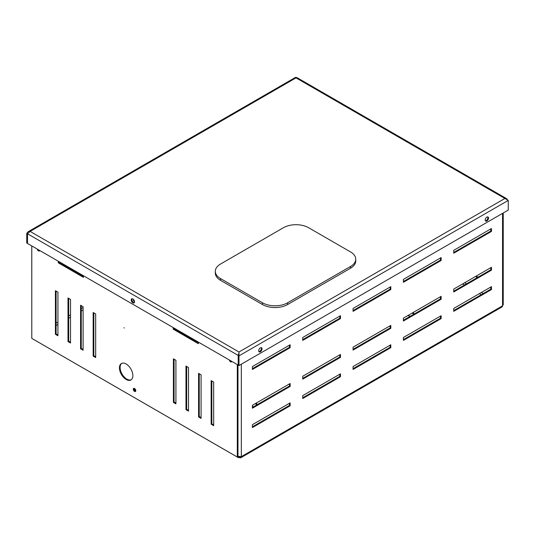 <?xml version="1.0" encoding="UTF-8"?>
<svg xmlns="http://www.w3.org/2000/svg" width="535" height="535" viewBox="0 0 535 535"><rect width="100%" height="100%" fill="white"/><g stroke="black" fill="none" stroke-linecap="round" stroke-linejoin="round"><path stroke-width="0.8" d="M133.957 388.838A1.779 1.03 60 0 1 134.051 388.33A1.779 1.03 60 0 0 135.215 391.018A1.779 1.03 60 0 0 135.703 391.185A1.779 1.03 60 0 1 133.957 388.838M256.091 403.176A3.558 2.053 180 0 1 257.047 404.58A3.558 2.053 180 0 1 257.034 404.761M253.804 406.627A3.558 2.053 180 0 1 252.4 406.533M412.953 312.607A3.558 2.053 180 0 1 413.916 314.012A3.558 2.053 180 0 1 413.903 314.192M410.666 316.058A3.558 2.053 180 0 1 407.924 315.516M239.733 456.877A1.424 0.823 -120 0 0 240.362 456.903A1.424 0.823 -120 0 0 240.416 456.87M239.653 456.87L239.653 457.612A2.374 1.371 -120 0 0 240.837 457.726A2.374 1.371 -120 0 0 241.325 456.643L237.975 456.301L237.975 364.97L237.975 456.643L237.299 457.03L31.786 338.374L31.786 245.926M503.241 212.983L503.241 304.689L502.546 305.826A2.374 1.371 60 0 1 502.057 306.916L240.837 457.726M441.141 296.337L403.397 318.131L403.397 321.033L441.141 299.239L441.141 296.337M441.141 257.589L403.397 279.384L403.397 282.293L441.141 260.498L441.141 257.589M441.141 315.71L403.397 337.498L403.397 340.407L441.141 318.613L441.141 315.71M491.471 286.646L453.727 308.441L453.727 311.35L491.471 289.555L491.471 286.646M491.471 267.279L453.727 289.067L453.727 291.976L491.471 270.182L491.471 267.279M491.471 228.532L453.727 250.326L453.727 253.229L491.471 231.434L491.471 228.532M390.811 347.67L390.811 344.767L353.06 366.562L353.06 369.464L390.811 347.67L390.142 347.282L390.142 345.155M340.481 376.727L340.481 373.825L302.73 395.619L302.73 398.521L340.481 376.727L339.812 376.346L339.812 374.212M290.151 405.791L290.151 402.882L252.4 424.676L252.4 427.585L290.151 405.791L289.475 405.403L289.475 403.27M390.811 289.555L390.811 286.646L353.06 308.441L353.06 311.35L390.811 289.555L390.142 289.167L390.142 287.034M340.481 318.613L340.481 315.703L302.73 337.498L302.73 340.407L340.481 318.613L339.812 318.225L339.812 316.091M290.151 347.67L290.151 344.767L252.4 366.562L252.4 369.464L290.151 347.67L289.475 347.282L289.475 345.155M390.811 328.296L390.811 325.394L353.06 347.188L353.06 350.091L390.811 328.296L390.142 327.915L390.142 325.782M340.481 357.36L340.481 354.451L302.73 376.245L302.73 379.154L340.481 357.36L339.812 356.972L339.812 354.839M290.151 386.417L290.151 383.508L252.4 405.303L252.4 408.212L290.151 386.417L289.475 386.029L289.475 383.896M403.397 320.258L440.472 298.851L440.472 296.724M403.397 281.517L440.472 260.11L440.472 257.977M403.397 339.631L440.472 318.225L440.472 316.098M453.727 310.574L490.802 289.167L490.802 287.034M453.727 291.2L490.802 269.794L490.802 267.667M453.727 252.453L490.802 231.053L490.802 228.92M353.06 368.689L390.142 347.282M302.73 397.746L339.812 376.346M252.4 426.81L289.475 405.403M353.06 310.574L390.142 289.167M302.73 339.631L339.812 318.225M252.4 368.689L289.475 347.282M353.06 349.315L390.142 327.915M302.73 378.379L339.812 356.972M252.4 407.436L289.475 386.029M490.802 231.053L491.471 231.434M490.802 269.794L491.471 270.182M490.802 289.167L491.471 289.555M440.472 318.225L441.141 318.613M440.472 260.11L441.141 260.498M440.472 298.851L441.141 299.239M478.049 277.157L476.204 276.093M477.38 277.545L475.535 276.481M231.749 361.593A1.779 1.03 60 0 1 230.465 360.637A1.779 1.03 60 0 0 231.26 361.426A1.779 1.03 60 0 0 231.749 361.593M237.727 456.783L238.316 457.639L32.963 339.056M238.316 457.639L239.653 457.612M238.556 456.609L239.573 456.863M135.796 390.577A1.779 1.03 60 0 1 134.626 388.55M31.786 337.01L31.759 245.913M39.65 250.688A1.779 1.03 60 0 1 38.366 249.731A1.779 1.03 60 0 0 39.162 250.52A1.779 1.03 60 0 0 39.65 250.688M412.117 313.095L412.873 313.53A3.558 2.053 180 0 1 413.715 314.299M255.255 403.657L256.011 404.092A3.558 2.053 180 0 1 256.847 404.868M124.06 327.667L124.267 328.035M39.717 250.507A1.779 1.03 60 0 1 39.383 250.995A1.779 1.03 60 0 1 38.493 250.908A1.779 1.03 60 0 1 37.269 249.096M134.539 391.406A1.779 1.03 60 0 1 133.382 389.834A1.779 1.03 60 0 1 133.65 388.41A1.779 1.03 60 0 1 134.539 388.497A1.779 1.03 60 0 1 135.703 390.068A1.779 1.03 60 0 1 135.435 391.493A1.779 1.03 60 0 1 134.539 391.406M231.809 361.413A1.779 1.03 60 0 1 231.481 361.901A1.779 1.03 60 0 1 230.592 361.814A1.779 1.03 60 0 1 229.368 360.002M134.539 301.707A1.779 1.03 60 0 1 133.302 299.279M131.222 379.75A9.49 5.477 60 0 1 126.822 379.101A9.49 5.477 60 0 1 120.723 371.049A9.49 5.477 60 0 1 121.753 363.352M126.153 379.489A9.49 5.477 60 0 1 119.954 371.13A9.49 5.477 60 0 1 121.412 363.526A9.49 5.477 60 0 1 126.153 363.994A9.49 5.477 60 0 1 132.352 372.353A9.49 5.477 60 0 1 130.901 379.964A9.49 5.477 60 0 1 126.153 379.489M198.378 342.112L198.378 343.697L173.213 329.172L173.213 327.58M83.453 275.759L83.453 277.351L58.288 262.819L58.288 261.234M57.927 335.746L57.927 292.157L55.413 290.699L55.413 334.288L57.927 335.746M83.099 350.271L83.099 306.682L80.578 305.231L80.578 348.82L83.099 350.271M185.986 409.676L185.986 366.087L188.507 367.545L188.507 411.127L185.986 409.676L186.661 409.288L186.661 366.475M201.086 418.397L198.572 416.939L198.572 373.356L201.086 374.808L201.086 418.397M213.672 425.659L211.151 424.208L211.151 380.619L213.672 382.07L213.672 425.659M237.299 364.582L237.299 457.03M173.407 402.414L173.407 358.824L175.921 360.276L175.921 403.865L173.407 402.414L174.076 402.026L174.076 359.212M70.513 343.009L70.513 299.419L67.999 297.968L67.999 341.557L70.513 343.009M95.678 357.534L95.678 313.951L93.164 312.493L93.164 356.083L95.678 357.534M198.378 342.922L173.882 328.784L173.882 327.968M83.453 276.575L58.964 262.431L58.964 261.622M55.413 334.288L56.081 333.9L57.927 334.97M56.081 333.9L56.081 291.087M80.578 348.82L81.253 348.432L83.099 349.495M81.253 348.432L81.253 305.619M188.507 410.358L186.661 409.288M201.086 417.621L199.241 416.558L199.241 373.744M213.672 424.884L211.827 423.82L211.827 381.007M175.921 403.089L174.076 402.026M67.999 341.557L68.667 341.169L70.513 342.233M68.667 341.169L68.667 298.356M93.164 356.083L93.832 355.695L95.678 356.765M93.832 355.695L93.832 312.881M211.151 424.208L211.827 423.82M198.572 416.939L199.241 416.558M58.288 262.819L58.964 262.431M173.213 329.172L173.882 328.784M132.867 298.958A2.374 1.371 -120 0 0 131.677 298.844A2.374 1.371 -120 0 0 131.316 300.744A2.374 1.371 -120 0 0 132.867 302.837A2.374 1.371 -120 0 0 134.051 302.95A2.374 1.371 -120 0 0 134.412 301.051A2.374 1.371 -120 0 0 132.867 298.958M132.065 298.731A2.374 1.371 -120 0 0 133.536 302.449A2.374 1.371 -120 0 0 134.338 302.676M260.371 351.749A2.374 1.371 120 0 0 261.923 349.656A2.374 1.371 120 0 0 261.555 347.757A2.374 1.371 120 0 0 260.371 347.877A2.374 1.371 120 0 0 258.82 349.964A2.374 1.371 120 0 0 259.181 351.869A2.374 1.371 120 0 0 260.371 351.749M258.893 351.589A2.374 1.371 120 0 0 259.696 351.361A2.374 1.371 120 0 0 261.174 347.65M486.857 220.988A2.374 1.371 120 0 0 488.408 218.895A2.374 1.371 120 0 0 488.047 216.996A2.374 1.371 120 0 0 486.857 217.11A2.374 1.371 120 0 0 485.312 219.203A2.374 1.371 120 0 0 485.673 221.102A2.374 1.371 120 0 0 486.857 220.988M485.385 220.828A2.374 1.371 120 0 0 486.188 220.601A2.374 1.371 120 0 0 487.659 216.882M238.309 355.481L238.309 365.164L238.978 365.552L238.978 355.869L238.309 355.481L238.978 352.766L238.898 355.046L238.222 355.427L238.222 365.117L27.506 243.458L27.506 233.775L30.107 231.401L28.081 231.769L26.75 233.34L27.419 233.721L27.506 243.365M507.34 199.528L506.545 198.619L504.893 198.465L508.25 200.404L508.25 210.088L238.978 365.552M238.978 352.766L238.222 355.427L27.506 233.775M508.25 200.404L238.978 355.869L238.978 351.99L504.893 198.465L296.022 77.876L296.744 77.488L506.545 198.619M26.75 233.34L26.75 243.024L27.419 243.412M296.022 77.876C295.561 77.08 295.561 77.08 296.022 77.876L30.107 231.401L238.978 351.99M27.76 233.253L27.552 233.648M350.545 268.209L350.545 266.463A17.795 10.272 0 0 0 355.755 259.201L355.755 260.94A17.795 10.272 180 0 1 350.545 268.209L287.629 304.529A17.795 10.272 180 0 1 262.464 304.529L220.527 280.313A17.795 10.272 180 0 1 215.311 273.051L215.311 271.305A17.795 10.272 0 0 0 220.527 278.575L220.527 280.313M262.464 304.529L262.464 302.783L220.527 278.575M215.311 271.305A17.795 10.272 0 0 1 220.527 264.043L283.436 227.716A17.795 10.272 0 0 1 308.601 227.716L350.545 251.931A17.795 10.272 0 0 1 355.755 259.201M350.545 266.463L287.629 302.783L287.629 304.529M262.464 302.783A17.795 10.272 0 0 0 287.629 302.783M174.805 329.313L175.513 328.911M462.614 283.938L464.46 285.001M479.393 293.621L481.239 294.691M56.081 325.507L57.927 324.437M68.667 318.238L70.513 317.175M81.253 310.975L83.099 309.912M502.546 213.385L502.546 305.826L241.325 456.643L241.325 364.195M83.099 307.585L81.253 308.648M70.513 314.847L68.667 315.917M57.927 322.117L56.081 323.18M483.252 293.528L481.406 292.458M466.473 283.838L464.627 282.774M412.873 313.53L412.873 312.654M256.011 404.092L256.011 403.223M295.674 77.274L28.081 231.769"/></g></svg>

